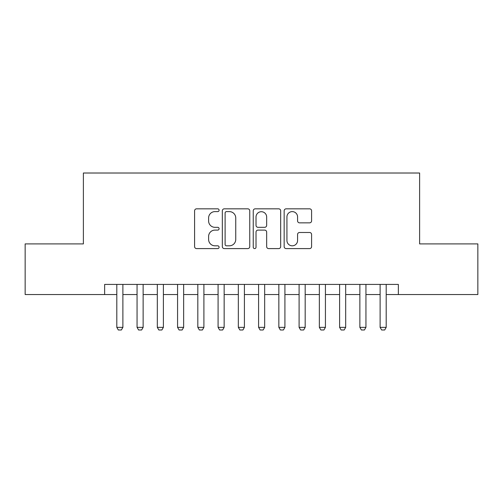 <?xml version="1.0" encoding="UTF-8"?>
<svg xmlns="http://www.w3.org/2000/svg" width="503" height="503" viewBox="0 0 503 503"><rect width="100%" height="100%" fill="white"/><g stroke="black" fill="none" stroke-linecap="round" stroke-linejoin="round"><path stroke-width="0.75" d="M219.094 210.223A1.39 1.39 0 0 0 217.698 208.833L196.579 208.833A1.987 1.987 0 0 0 194.592 210.82L194.592 246.608A1.987 1.987 0 0 0 196.579 248.595L217.698 248.595A1.39 1.39 0 0 0 219.094 247.206A1.39 1.39 0 0 0 217.698 245.81L214.97 245.81A6.363 6.363 0 0 1 208.607 239.447L208.607 236.467A6.363 6.363 0 0 1 214.97 230.104L217.698 230.104A1.39 1.39 0 0 0 219.094 228.714A1.39 1.39 0 0 0 217.698 227.318L214.97 227.318A6.363 6.363 0 0 1 208.607 220.962L208.607 217.975A6.363 6.363 0 0 1 214.97 211.612L217.698 211.612A1.39 1.39 0 0 0 219.094 210.223M309.603 222.848A1.987 1.987 0 0 0 311.59 220.861L311.59 210.82A1.987 1.987 0 0 0 309.603 208.833L286.144 208.833A1.987 1.987 0 0 0 284.157 210.82L284.157 246.608A1.987 1.987 0 0 0 286.144 248.595L309.603 248.595A1.987 1.987 0 0 0 311.59 246.608L311.59 234.48A1.987 1.987 0 0 0 309.603 232.493L299.562 232.493A1.987 1.987 0 0 0 297.575 234.48L297.575 240.491A5.319 5.319 0 0 1 292.256 245.81A5.319 5.319 0 0 1 286.936 240.491L286.936 216.931A5.319 5.319 0 0 1 292.256 211.612A5.319 5.319 0 0 1 297.575 216.931L297.575 220.861A1.987 1.987 0 0 0 299.562 222.848L309.603 222.848M104.649 294.544L25.15 294.544L25.15 243.905L83.385 243.905L83.385 173.013L419.615 173.013L419.615 243.905L477.85 243.905L477.85 294.544L398.351 294.544L398.351 284.415L104.649 284.415L104.649 294.544L116.803 294.544M249.758 210.82A1.987 1.987 0 0 0 247.772 208.833L224.313 208.833A1.987 1.987 0 0 0 222.326 210.82L222.326 246.608A1.987 1.987 0 0 0 224.313 248.595L247.772 248.595A1.987 1.987 0 0 0 249.758 246.608L249.758 210.82M255.228 208.833L278.687 208.833A1.987 1.987 0 0 1 280.674 210.82L280.674 246.608A1.987 1.987 0 0 1 278.687 248.595L268.646 248.595A1.987 1.987 0 0 1 266.659 246.608L266.659 232.09A1.987 1.987 0 0 0 264.672 230.104L258.014 230.104A1.987 1.987 0 0 0 256.021 232.09L256.021 247.206A1.39 1.39 0 0 1 254.631 248.595A1.39 1.39 0 0 1 253.242 247.206L253.242 210.82A1.987 1.987 0 0 1 255.228 208.833M122.883 294.544L137.061 294.544M143.135 294.544L157.313 294.544M163.393 294.544L177.572 294.544M183.645 294.544L197.824 294.544M203.904 294.544L218.082 294.544M224.156 294.544L238.334 294.544M244.408 294.544L258.592 294.544M264.666 294.544L278.844 294.544M284.918 294.544L299.096 294.544M305.176 294.544L319.355 294.544M325.428 294.544L339.607 294.544M345.687 294.544L359.865 294.544M365.939 294.544L380.117 294.544M386.197 294.544L398.351 294.544M226.501 211.612A1.39 1.39 0 0 0 225.105 213.008L225.105 244.42A1.39 1.39 0 0 0 226.501 245.81L229.381 245.81A6.363 6.363 0 0 0 235.744 239.447L235.744 217.975A6.363 6.363 0 0 0 229.381 211.612L226.501 211.612M266.659 217.032A5.319 5.319 0 0 0 261.34 211.713A5.319 5.319 0 0 0 256.021 217.032L256.021 225.331A1.987 1.987 0 0 0 258.014 227.318L264.672 227.318A1.987 1.987 0 0 0 266.659 225.331L266.659 217.032M122.883 284.415L122.883 327.352L121.361 329.987L118.324 329.987L116.803 327.352L116.803 284.415M116.803 327.352L122.883 327.352M143.135 284.415L143.135 327.352L141.613 329.987L138.577 329.987L137.061 327.352L137.061 284.415M137.061 327.352L143.135 327.352M163.393 284.415L163.393 327.352L161.872 329.987L158.835 329.987L157.313 327.352L157.313 284.415M157.313 327.352L163.393 327.352M183.645 284.415L183.645 327.352L182.124 329.987L179.087 329.987L177.572 327.352L177.572 284.415M177.572 327.352L183.645 327.352M203.904 284.415L203.904 327.352L202.382 329.987L199.345 329.987L197.824 327.352L197.824 284.415M197.824 327.352L203.904 327.352M224.156 284.415L224.156 327.352L222.634 329.987L219.597 329.987L218.082 327.352L218.082 284.415M218.082 327.352L224.156 327.352M244.408 284.415L244.408 327.352L242.892 329.987L239.856 329.987L238.334 327.352L238.334 284.415M238.334 327.352L244.408 327.352M264.666 284.415L264.666 327.352L263.144 329.987L260.108 329.987L258.592 327.352L258.592 284.415M258.592 327.352L264.666 327.352M284.918 284.415L284.918 327.352L283.403 329.987L280.366 329.987L278.844 327.352L278.844 284.415M278.844 327.352L284.918 327.352M305.176 284.415L305.176 327.352L303.655 329.987L300.618 329.987L299.096 327.352L299.096 284.415M299.096 327.352L305.176 327.352M325.428 284.415L325.428 327.352L323.913 329.987L320.876 329.987L319.355 327.352L319.355 284.415M319.355 327.352L325.428 327.352M345.687 284.415L345.687 327.352L344.165 329.987L341.128 329.987L339.607 327.352L339.607 284.415M339.607 327.352L345.687 327.352M365.939 284.415L365.939 327.352L364.424 329.987L361.387 329.987L359.865 327.352L359.865 284.415M359.865 327.352L365.939 327.352M386.197 284.415L386.197 327.352L384.676 329.987L381.639 329.987L380.117 327.352L380.117 284.415M380.117 327.352L386.197 327.352"/></g></svg>
